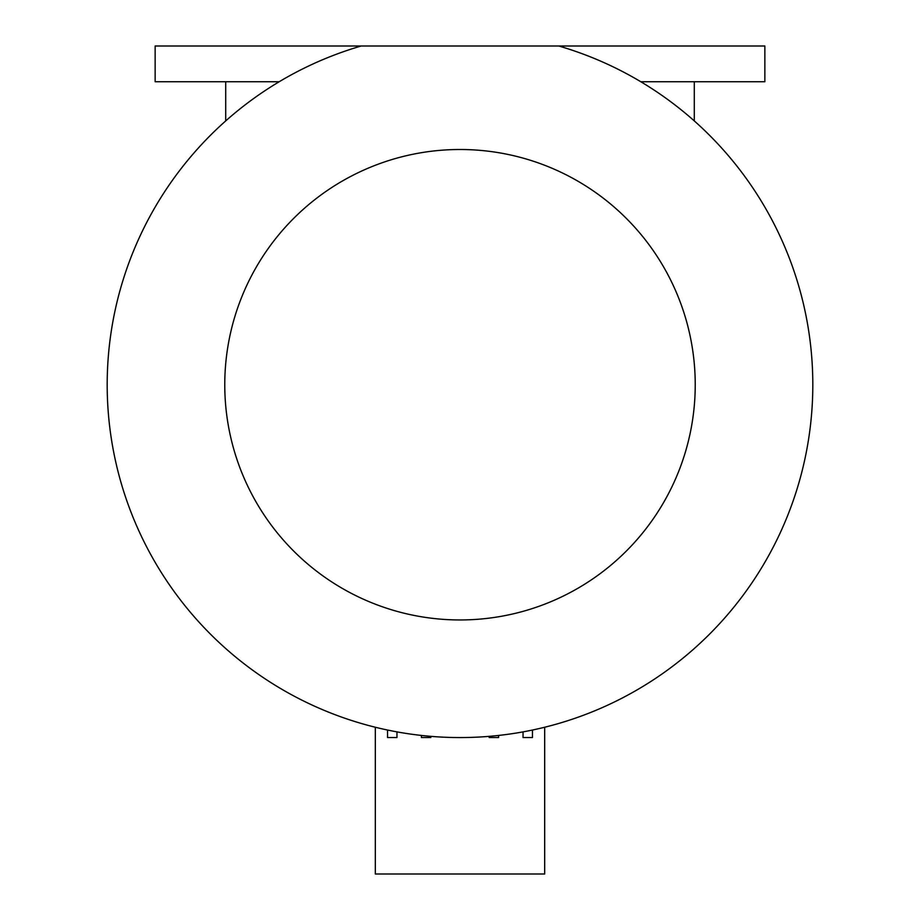 <?xml version="1.0" encoding="UTF-8"?>
<svg xmlns="http://www.w3.org/2000/svg" width="920" height="920" viewBox="0 0 920 920"><rect width="100%" height="100%" fill="white"/><g stroke="black" fill="none" stroke-linecap="round" stroke-linejoin="round"><path stroke-width="1.38" d="M640.837 81.754L764.853 81.754L764.853 46L558.797 46A352.843 352.843 0 0 1 460 737.564A352.843 352.843 0 0 1 361.203 46L155.146 46L155.146 81.754L279.162 81.754M695.232 384.732A235.232 235.232 0 0 1 460 619.953A235.232 235.232 0 0 1 224.767 384.732A235.232 235.232 0 0 1 460 149.5A235.232 235.232 0 0 1 695.232 384.732M544.686 727.26L544.686 874L375.314 874L375.314 727.26M558.797 46L361.203 46M225.71 120.899L225.71 81.754M694.289 81.754L694.289 120.899M489.164 736.356L489.164 737.541L498.582 737.541L498.582 735.448M523.043 731.894L523.043 737.541L532.45 737.541L532.45 730.054M421.417 735.448L421.417 737.541L430.836 737.541L430.836 736.356M387.55 730.054L387.55 737.541L396.957 737.541L396.957 731.894"/></g></svg>
